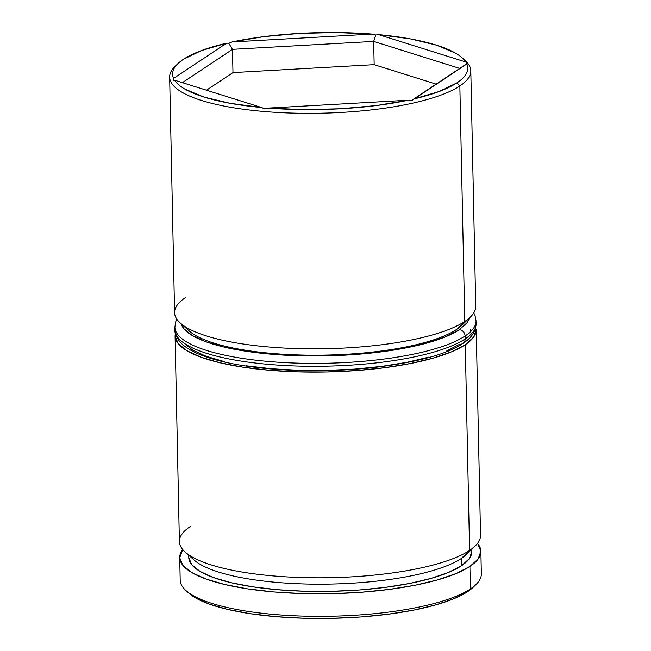 <?xml version="1.0" encoding="UTF-8"?>
<svg xmlns="http://www.w3.org/2000/svg" width="651" height="651" viewBox="0 0 651 651"><rect width="100%" height="100%" fill="white"/><g stroke="black" fill="none" stroke-linecap="round" stroke-linejoin="round"><path stroke-width="0.98" d="M185.193 552.089L194.063 559.99A141.568 36.879 -1.2 0 0 322.709 584.167A141.568 36.879 -1.2 0 0 461.388 558.436L469.583 550.429A150.609 39.231 178.8 0 1 322.05 577.803A150.609 39.231 178.8 0 1 185.193 552.089A150.609 39.231 178.8 0 1 190.336 526.496M180.4 323.124L189.27 331.025A141.568 36.879 -1.2 0 0 317.916 355.202A141.568 36.879 -1.2 0 0 456.595 329.471L464.79 321.464A150.609 39.231 178.8 0 1 317.257 348.846A150.609 39.231 178.8 0 1 180.4 323.124A150.609 39.231 178.8 0 1 185.543 297.54M173.166 80.236L173.605 78.413A147.59 38.45 178.8 0 1 177.869 63.692A147.59 38.45 178.8 0 1 183.338 59.363C178.716 62.439 175.575 65.596 173.923 68.819C172.279 72.041 172.173 75.239 173.605 78.413L226.589 43.186L201.265 50.64L183.338 59.363A147.59 38.45 178.8 0 1 226.589 43.186L228.753 43.267L232.057 41.965L372.185 34.088L336.396 32.55L299.598 33.413L264.086 36.611L232.057 41.965A147.59 38.45 178.8 0 1 372.185 34.088L375.782 35.008L378.622 34.641L465.766 61.991C463.756 58.85 460.265 55.856 455.301 53L436.43 45.139L410.333 38.889L378.622 34.641A147.59 38.45 178.8 0 1 462.039 57.744A147.59 38.45 178.8 0 1 465.766 61.991L467.215 63.708L411.627 100.669L408.283 100.213A147.59 38.45 178.8 0 1 268.155 108.09L264.599 108.937L261.718 107.545A147.59 38.45 178.8 0 1 174.574 80.187L173.166 80.236L174.574 80.187C176.584 83.328 180.075 86.323 185.039 89.179L203.909 97.04L230.015 103.297L261.718 107.545L174.574 80.187L261.718 107.545L264.599 108.937L268.155 108.09L303.944 109.628L340.742 108.766L376.254 105.568L408.283 100.213L268.155 108.09L408.283 100.213L411.627 100.669L413.759 98.993L439.075 91.539L457.002 82.815A147.59 38.45 178.8 0 1 413.759 98.993L466.734 63.765A147.59 38.45 178.8 0 1 457.002 82.815C461.632 79.739 464.765 76.59 466.417 73.36C468.061 70.137 468.175 66.939 466.734 63.765L467.215 63.708L465.766 61.991L378.622 34.641L375.782 35.008L372.185 34.088L232.057 41.965L228.753 43.267L226.589 43.186L173.605 78.413L173.166 80.236M177.869 63.692L175.021 66.451A150.609 39.231 -1.2 0 0 272.045 112.118A150.609 39.231 -1.2 0 0 459.85 85.965L457.002 82.815L459.85 85.965A150.609 39.231 178.8 0 1 291.925 113.095A150.609 39.231 178.8 0 1 169.659 77.152A150.609 39.231 178.8 0 1 176.527 65.084M179.725 557.606L180.197 580.139A150.609 39.231 -1.2 0 0 302.455 616.082A150.609 39.231 -1.2 0 0 470.388 588.952A150.609 39.231 178.8 0 1 322.863 616.326A150.609 39.231 178.8 0 1 185.999 590.612L188.961 593.24A147.59 38.45 -1.2 0 0 323.075 618.45A147.59 38.45 -1.2 0 0 467.662 591.621L470.388 588.952L469.916 566.419A150.609 39.231 178.8 0 1 301.983 593.549A150.609 39.231 178.8 0 1 179.725 557.606A150.609 39.231 178.8 0 1 182.719 549.55L179.725 557.744L182.882 565.337L191.703 572.506L205.854 578.975L224.782 584.508L247.762 588.886L273.925 591.946L302.243 593.557L331.644 593.671L360.996 592.272L389.16 589.424L415.069 585.233L437.716 579.854L456.237 573.507L469.916 566.419L470.388 588.952A150.609 39.231 -1.2 0 0 481.341 573.832L480.869 551.299A150.609 39.231 178.8 0 1 469.916 566.419L478.233 558.875L480.861 551.161L477.541 543.373A150.609 39.231 178.8 0 1 480.869 551.299M169.659 77.152L174.59 312.659A150.609 39.231 -1.2 0 0 296.856 348.594A150.609 39.231 -1.2 0 0 464.79 321.464L459.85 85.965L464.79 321.464A150.609 39.231 -1.2 0 0 475.735 306.344L470.803 70.845A150.609 39.231 178.8 0 1 459.85 85.965A150.609 39.231 -1.2 0 0 465.001 60.38L462.039 57.744M465.18 321.203A141.568 36.879 178.8 0 1 456.595 329.471A141.568 36.879 178.8 0 1 309.99 355.194A141.568 36.879 178.8 0 1 185.763 327.054M188.709 555.222L188.757 557.419A141.568 36.879 -1.2 0 0 303.683 591.206A141.568 36.879 -1.2 0 0 461.543 565.703L461.388 558.436A141.568 36.879 -1.2 0 0 466.637 554.278L475.173 546.01A150.609 39.231 178.8 0 1 469.583 550.429L465.278 344.729A150.609 39.231 178.8 0 1 297.344 371.859A150.609 39.231 178.8 0 1 175.078 335.916L179.391 541.616A150.609 39.231 -1.2 0 0 301.649 577.559A150.609 39.231 -1.2 0 0 469.583 550.429A150.609 39.231 -1.2 0 0 480.536 535.309L476.223 329.609A150.609 39.231 178.8 0 1 465.278 344.729L469.583 550.429L461.388 558.436A141.568 36.879 178.8 0 1 314.783 584.159A141.568 36.879 178.8 0 1 190.556 556.019M473.31 587.121L467.662 591.621L454.252 598.562L436.105 604.787L413.906 610.06L388.517 614.162L360.914 616.961L332.148 618.328L303.333 618.214L275.585 616.635L249.951 613.641L227.427 609.352L208.873 603.925L195.007 597.577L188.782 593.085M471.829 551.364L469.355 558.615L461.543 565.703L448.677 572.359L431.271 578.332L409.984 583.386L385.628 587.324L359.149 590.001L331.562 591.32L303.927 591.214L277.302 589.692L252.718 586.82L231.113 582.71L213.316 577.502L200.02 571.415L191.728 564.677L188.766 557.549M469.981 550.168A141.568 36.879 178.8 0 1 461.388 558.436L461.543 565.703A141.568 36.879 -1.2 0 0 471.837 551.487L471.788 549.289M175.355 333.312L175.086 336.054L178.244 343.638L187.065 350.808L201.208 357.285L220.136 362.819L243.124 367.197L269.278 370.248L297.597 371.859L326.997 371.973L356.349 370.582L384.513 367.734L410.423 363.535L433.07 358.164L451.591 351.809L465.278 344.729L473.586 337.185L476.223 329.471M463.431 59.07A150.609 39.231 178.8 0 1 470.803 70.845M475.979 584.533A150.609 39.231 178.8 0 1 470.388 588.952L467.662 591.621A147.59 38.45 -1.2 0 0 473.131 587.292L475.979 584.533M470.372 317.045A150.609 39.231 178.8 0 1 464.79 321.464L456.595 329.471A141.568 36.879 -1.2 0 0 461.844 325.321L470.372 317.045M232.977 72.603L206.505 90.212L232.977 72.603L232.488 49.346L232.977 72.603L374.162 64.669L373.674 41.412L374.162 64.669L232.977 72.603M182.41 82.644L232.488 49.346L373.674 41.412L459.736 68.42L373.674 41.412L375.782 35.008L373.674 41.412L232.488 49.346L228.753 43.267L232.488 49.346L182.41 82.644M436.129 84.117L374.162 64.669L436.129 84.117M176.234 332.173A150.609 39.231 -1.2 0 0 306.678 363.339A150.609 39.231 -1.2 0 0 465.091 336.006A6.022 5.379 -123.6 0 0 459.386 329.715A144.579 37.66 178.8 0 1 305.946 355.934A144.579 37.66 178.8 0 1 181.743 325.329M462.902 343.451C469.265 339.358 473.415 334.565 475.336 329.048L476.101 323.791A150.609 39.231 -1.2 0 1 465.156 338.911L465.091 336.006L465.156 338.911A150.609 39.231 -1.2 0 1 297.222 366.041A150.609 39.231 -1.2 0 1 174.956 330.098C174.598 333.369 176.445 337.511 180.514 342.54C184.55 346.771 190.304 350.482 197.782 353.68C213.976 360.564 236.126 365.439 264.225 368.311C299.021 371.688 334.581 371.55 370.915 367.88C416.046 362.623 446.708 354.478 462.902 343.451A6.022 5.379 -123.6 0 0 462.942 343.427A6.022 5.379 -123.6 0 0 465.156 338.911A150.609 39.231 178.8 0 1 306.743 366.244A150.609 39.231 178.8 0 1 176.299 335.086M476.101 323.791L476.044 320.886A150.609 39.231 178.8 0 1 465.091 336.006A150.609 39.231 178.8 0 1 297.157 363.136A150.609 39.231 178.8 0 1 174.899 327.193L175.664 321.936L176.82 319.12M184.135 343.207L192.606 350.083L206.188 356.3L224.359 361.614M246.42 365.813L271.532 368.751L298.719 370.297M326.948 370.403L355.12 369.068L382.161 366.334L407.03 362.306L428.773 357.147M446.553 351.052L459.687 344.249A6.022 5.379 56.4 0 0 462.942 343.427A6.022 5.379 56.4 0 0 465.156 338.911M469.924 332.295L470.201 329.601M469.615 317.786L467.369 322.473L459.386 329.715L446.252 336.51L428.472 342.605L406.729 347.772L381.86 351.792L354.819 354.526L326.639 355.869L298.418 355.763L271.231 354.209L246.119 351.28L224.05 347.081L205.879 341.767L192.297 335.55L183.834 328.665L181.19 323.832M459.386 329.715A6.022 5.379 56.4 0 1 465.091 336.006M174.956 330.098L174.899 327.193M473.782 312.903L475.035 315.605L476.044 320.886"/></g></svg>
